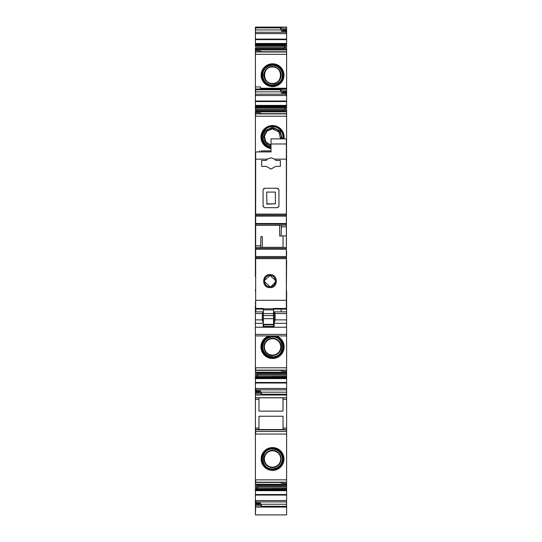 <?xml version="1.0" encoding="UTF-8"?>
<svg xmlns="http://www.w3.org/2000/svg" width="542" height="542" viewBox="0 0 542 542"><rect width="100%" height="100%" fill="white"/><g stroke="black" fill="none" stroke-linecap="round" stroke-linejoin="round"><path stroke-width="0.81" d="M272.545 450.341A8.631 8.631 0 0 0 263.913 458.972A8.631 8.631 0 0 0 272.545 467.604A8.631 8.631 0 0 0 281.176 458.972A8.631 8.631 0 0 0 272.545 450.341M272.545 450.781A8.184 8.184 0 0 0 264.361 458.972A8.184 8.184 0 0 0 272.545 467.157A8.184 8.184 0 0 0 280.729 458.972A8.184 8.184 0 0 0 272.545 450.781M255.404 388.594L256.142 389.861L286.616 389.861L286.616 479.853L255.404 479.853L255.404 373.133M272.545 470.381A11.409 11.409 0 0 1 261.136 458.972A11.409 11.409 0 0 1 272.545 447.563A11.409 11.409 0 0 1 283.954 458.972A11.409 11.409 0 0 1 272.545 470.381M260.519 88.244L260.519 86.971L260.519 88.244L286.616 88.244L286.616 107.072L285.465 107.072L285.797 105.229L284.028 111.821M255.404 109.633L255.661 108.265L255.661 111.869L286.616 111.869L286.616 107.072M286.616 113.806L262.057 113.806L259.753 112.838L255.404 112.838L255.404 111.869L286.616 111.869L286.359 250.966M286.359 252.247L286.616 250.966M286.616 252.247L286.359 260.431M286.359 291.135L286.616 260.431M286.616 291.135L286.596 302.395M286.596 332.056L286.616 302.395M286.616 332.056L286.616 372.205L255.404 372.158L255.404 335.911M257.992 372.205L257.382 375.762L286.616 375.762L286.616 372.205L255.661 372.205M286.616 375.762L286.616 389.861M286.616 479.853L286.616 484.263L255.404 484.216L255.404 479.853L255.404 482.421M257.992 484.263L257.382 487.82L286.616 487.82L286.616 484.263L255.661 484.263L255.404 485.192L255.404 507.068L286.616 507.068L286.616 514.9L255.404 514.893L255.404 506.79M286.616 487.82L286.616 507.068M258.473 27.1L286.616 27.1L286.616 45.155L285.465 45.155L285.797 43.313L284.028 49.905M256.718 49.905L256.556 49.342L255.404 49.356L255.661 49.952L286.616 49.952L286.616 45.155M286.616 51.896L262.057 51.896L259.753 50.921L255.404 50.921L255.404 49.952L286.616 49.952L286.616 88.244M255.661 276.549L255.661 302.212M255.404 276.549L255.404 112.838M255.404 108.265L255.404 50.921M255.404 47.723L255.404 49.376M255.404 46.348L255.404 27.1L286.616 27.1M255.661 484.263L255.404 485.192M286.616 91.747L283.29 91.747L282.267 90.778L286.616 90.778M283.29 91.747L283.032 92.397L286.616 92.397L285.878 93.088L286.616 95.636M286.616 88.996L255.661 88.996L255.661 91.849L281.501 91.849L281.501 93.088L283.032 92.397M286.616 110.893L285.465 110.907L285.465 107.072M286.616 367.794L255.661 367.794L255.661 370.213L279.963 370.213L282.267 371.189L286.616 371.189M286.616 372.747L285.465 372.767L285.465 372.205M257.382 375.762L286.616 375.924M256.82 372.205L256.224 378.797L257.335 375.924M256.142 389.861L255.844 391.527L260.011 391.527L258.981 391.629L258.73 392.279L262.057 394.217L286.616 394.217M260.011 391.527L260.519 390.938L260.519 392.178L262.057 394.217M255.404 392.279L255.661 395.01L286.616 395.01M286.616 429.867L255.404 429.867M255.661 479.853L255.661 482.278L279.963 482.278L282.267 483.247L286.616 483.247M286.616 484.812L285.465 484.826L285.465 484.263M257.382 487.82L286.616 487.983M256.82 484.263L256.224 490.856L257.335 487.983M286.616 500.564L255.661 500.564L255.661 503.62L256.142 501.919L255.404 500.659M255.844 503.586L260.011 503.586L260.519 503.003L260.519 504.243L262.057 506.282L286.616 506.282M286.616 29.83L283.29 29.83L282.267 28.861L286.616 28.861M283.29 29.83L283.032 30.481L286.616 30.481M255.661 27.1L255.661 29.932L281.501 29.932L281.501 31.172L283.032 30.481M286.616 30.508L285.878 31.172L286.616 33.719M286.616 48.976L285.465 48.99L285.465 45.155M260.011 503.586L258.981 503.687L258.73 504.338L262.057 506.282M258.73 504.338L255.404 504.338M255.661 504.338L255.404 505.307M256.718 111.821L256.556 111.259L255.404 111.273M286.616 388.499L255.661 388.499L255.404 391.561M259.753 393.248L255.404 393.248M282.267 90.778L279.963 89.803L281.501 91.849M285.194 111.821L285.465 110.907M285.295 372.205L285.465 372.767M285.295 484.263L285.465 484.826M282.267 28.861L279.963 27.893L281.501 29.932M285.194 49.905L285.465 48.99M283.988 138.874A11.572 11.572 0 0 0 272.545 125.541A11.572 11.572 0 0 0 260.993 136.347A11.572 11.572 0 0 0 271.007 148.589M268.947 335.911A11.572 11.572 0 0 0 272.545 358.486A11.572 11.572 0 0 0 276.142 335.911M272.545 338.283A8.631 8.631 0 0 0 263.913 346.907A8.631 8.631 0 0 0 272.545 355.538A8.631 8.631 0 0 0 281.176 346.907A8.631 8.631 0 0 0 272.545 338.283M272.545 338.723A8.184 8.184 0 0 0 264.361 346.907A8.184 8.184 0 0 0 272.545 355.098A8.184 8.184 0 0 0 280.729 346.907A8.184 8.184 0 0 0 272.545 338.723M258.981 399.285L258.981 411.127L283.032 411.127L283.032 397.821L258.981 397.821L258.981 399.285L255.404 399.285M286.616 428.072L283.032 428.072L283.032 416.242L258.981 416.242L258.981 429.549M258.473 507.068L283.805 507.068M272.545 67.012C283.1 66.503 283.107 83.888 272.545 83.387C261.982 83.895 261.976 66.51 272.545 67.012M272.545 83.827A8.631 8.631 0 0 0 281.176 75.203A8.631 8.631 0 0 0 272.545 66.571A8.631 8.631 0 0 0 263.913 75.203A8.631 8.631 0 0 0 272.545 83.827M271.007 145.154L266 142.031L264.394 136.347L267.037 131.062L272.545 128.928L278.927 131.984L280.539 138.874M280.993 138.874A8.631 8.631 0 0 0 272.545 128.481A8.631 8.631 0 0 0 271.007 145.608M272.545 63.793A11.409 11.409 0 0 0 261.136 75.203A11.409 11.409 0 0 0 272.545 86.605A11.409 11.409 0 0 0 283.954 75.203A11.409 11.409 0 0 0 272.545 63.793M283.032 428.072L283.032 429.549M255.661 392.279L258.73 392.279M286.616 506.831L255.661 506.831L255.661 505.307L259.753 505.307M256.556 49.342L256.556 49.905M256.556 485.178L255.661 485.192M256.556 373.12L255.661 373.133M256.556 111.259L256.556 111.821M260.519 86.971L255.404 86.971M286.616 429.549L255.404 429.549M286.596 292.673L286.359 293.73M286.359 297.402L286.596 293.73M286.596 297.402L286.596 305.512M286.596 311.894L286.359 305.559M263.182 326.48L273.527 326.413L274.008 327.246L274.211 322.768L275.126 319.882L275.106 313.547L274.177 311.86L286.596 311.86L286.596 327.246L255.384 327.246L255.384 335.911L286.596 335.911L286.596 327.246M255.384 311.894L255.384 327.246M255.384 313.066L255.384 305.512M255.384 302.212L255.661 305.559M255.661 292.673L255.404 289.597M274.211 322.768L274.123 313.066M255.384 313.547L262.294 313.547L262.294 319.882L263.182 322.768L263.182 327.246M262.294 313.547L263.182 311.86L263.182 322.768M273.995 327.083L273.927 316.433M263.581 326.48L263.182 327.09M273.927 324.272A0.515 0.508 0 0 1 273.412 324.787L263.69 324.495A0.515 0.508 0 0 1 263.182 323.987M273.967 324.367A0.515 0.508 -22.5 0 1 273.453 324.882L273.486 326.413M263.331 309.096L255.661 309.096L255.661 159.158L267.341 159.158L271.007 157.803L274.672 159.158L275.81 160.493L280.349 160.493L280.349 166.374L275.81 166.374L271.007 169.063L266.21 166.374L261.671 166.374L261.671 160.493L266.21 160.493L261.671 160.493M267.341 159.158L266.21 160.493M274.672 159.158L286.359 159.158L286.359 214.673M278.209 188.48L277.402 188.25L278.94 189.788L278.94 206.156L277.402 207.694L264.611 207.694L263.08 206.156L263.08 189.788L264.611 188.25L277.402 188.25M278.71 206.969L278.94 206.156M263.31 206.969L263.08 206.156M263.812 188.48L264.611 188.25M255.661 159.158L255.661 151.923L271.007 151.923L271.007 143.989L286.359 143.989L286.359 159.158M255.661 225.194L281.447 225.14L281.115 235.98L283.032 235.912L283.032 247.464M255.661 215.12L286.359 215.12L255.661 215.12M260.878 247.464L286.359 247.464L260.641 247.464L286.359 247.464L286.359 309.096L273.568 309.096M271.007 143.989L271.007 138.874L286.359 138.874L286.359 143.989M255.661 216.136L286.359 216.136L286.359 226.834L281.115 226.834M286.359 247.464L286.359 226.834M271.007 151.923L261.285 151.923L261.285 150.9C258.974 150.9 258.974 150.9 261.285 150.9L271.007 150.9M255.661 308.445L263.331 308.445L263.331 309.882L273.568 309.882L273.568 308.818L263.331 308.818M286.359 308.445L273.568 308.445L273.568 308.818M255.661 300.309L286.359 300.309M269.984 287.619C261.59 288.026 261.576 274.198 269.984 274.591C278.398 274.198 278.385 288.026 269.984 287.619M260.641 247.464L260.905 236.685L262.342 236.617L262.342 247.464M262.342 236.617L260.905 236.685M281.115 235.98L279.679 236.014L279.679 225.208M286.359 235.912L283.032 235.912M266.657 203.839L275.356 203.86L275.356 192.085L266.657 192.085L266.915 204.11L275.356 203.839L275.356 192.085M273.568 313.567L273.568 318.689L263.331 318.689L263.331 313.567L273.568 313.567L273.568 309.882M273.568 318.689L273.568 324.36L263.331 324.36M263.331 318.689L263.331 322.897M263.331 313.567L263.331 309.882M269.984 286.752C262.667 287.057 262.782 275.112 269.984 275.492C277.192 275.119 277.308 287.057 269.984 286.752L264.374 281.596M273.568 316.433L274.191 316.433M281.142 309.096L281.142 311.86M255.763 309.096L255.763 311.86M275.587 280.546L269.984 275.492L264.388 280.56M270.953 286.671L275.56 281.915M286.616 434.061L255.404 434.061M286.616 482.177L255.404 482.177M255.404 89.24L286.616 89.24M283.29 92.106L286.616 92.106M282.009 92.499L286.176 92.499M255.404 101.022L286.616 101.022M255.404 94.166L255.661 95.528L286.467 95.528M255.661 101.022L255.661 101.55L286.616 101.55M285.749 105.412L255.404 105.412M286.616 105.229L285.797 105.229M256.562 111.293L284.028 111.293M255.661 112.838L255.661 113.908L286.616 113.908M255.404 113.908L255.661 116.232L286.616 116.232M255.404 370.111L286.616 370.111M257.992 372.733L285.458 372.733M257.85 373.743L286.616 373.743M257.721 374.387L286.616 374.387M256.996 376.846L286.616 376.846M256.576 377.611L286.616 377.611M256.529 377.74L286.616 377.74M256.291 378.54L286.616 378.54M256.271 378.614L286.616 378.614M255.404 376.954L255.404 378.797M286.616 382.476L255.404 382.476M255.661 378.797L256.224 378.797M255.661 382.476L255.661 383.004L286.616 383.004M256.142 390.938L260.519 390.938M260.519 392.178L286.616 392.178M255.404 394.772L286.616 394.772M286.616 397.747L255.404 397.747M286.616 431.507L255.404 431.507M257.992 484.792L285.458 484.792M257.85 485.808L286.616 485.808M257.721 486.452L286.616 486.452M256.996 488.911L286.616 488.911M256.576 489.67L286.616 489.67M256.529 489.805L286.616 489.805M256.291 490.598L286.616 490.598M256.271 490.673L286.616 490.673M255.404 489.019L255.404 490.856M286.616 494.534L255.404 494.534M255.661 490.856L256.224 490.856M255.661 494.534L255.661 495.063L286.616 495.063M256.142 501.919L286.616 501.919M256.142 503.003L260.519 503.003M260.519 504.243L286.616 504.243M255.404 27.337L286.616 27.337M283.29 30.189L286.616 30.189M282.009 30.582L286.176 30.582M255.404 39.105L286.616 39.105M255.404 32.249L255.661 33.611L286.467 33.611M255.661 39.105L255.661 39.634L286.616 39.634M285.749 43.495L255.404 43.495M286.616 43.313L285.797 43.313M256.562 49.376L284.028 49.376M255.661 50.921L255.661 51.998L286.616 51.998M255.404 51.998L255.661 54.315L286.616 54.315M258.981 503.687L255.404 503.687M255.661 506.79L255.404 514.9M279.963 27.893L255.404 27.893M285.024 45.264L255.404 45.264M255.661 44.498L285.444 44.498M255.661 45.264L255.404 46.185M284.164 48.367L255.404 48.367M255.661 47.723L284.293 47.723M255.661 48.367L255.661 49.376M279.963 89.803L255.404 89.803M285.024 107.18L255.404 107.18M255.661 106.415L285.444 106.415M255.661 107.18L255.404 108.102M284.164 110.283L255.404 110.283M255.661 109.633L284.293 109.633M255.661 110.283L255.661 111.293M258.981 391.629L255.404 391.629M255.661 397.747L255.661 399.285M258.981 428.072L255.404 428.072M255.661 428.072L255.661 429.549M255.661 94.166L285.878 94.166M255.661 376.954L256.556 376.954M255.661 489.019L256.556 489.019M255.661 32.249L285.878 32.249M283.568 138.874A11.165 11.165 0 0 0 272.545 125.947A11.165 11.165 0 0 0 261.407 136.347A11.165 11.165 0 0 0 271.007 148.176M270.641 335.911A11.165 11.165 0 0 0 261.42 347.862A11.165 11.165 0 0 0 272.545 358.072A11.165 11.165 0 0 0 283.669 347.862A11.165 11.165 0 0 0 274.448 335.911M272.545 336.399A10.515 10.515 0 0 0 262.03 346.907A10.515 10.515 0 0 0 272.545 357.422A10.515 10.515 0 0 0 283.06 346.907A10.515 10.515 0 0 0 272.545 336.399M272.545 64.688A10.515 10.515 0 0 0 262.03 75.203A10.515 10.515 0 0 0 272.545 85.711A10.515 10.515 0 0 0 283.06 75.203A10.515 10.515 0 0 0 272.545 64.688M272.545 64.037A11.165 11.165 0 0 0 261.38 75.203A11.165 11.165 0 0 0 272.545 86.361A11.165 11.165 0 0 0 283.71 75.203A11.165 11.165 0 0 0 272.545 64.037M282.91 138.874A10.515 10.515 0 0 0 272.545 126.604A10.515 10.515 0 0 0 262.057 136.347A10.515 10.515 0 0 0 271.007 147.512M255.661 391.92L258.73 391.92M255.661 108.265L284.638 108.265M255.661 108.102L284.685 108.102M255.661 106.286L285.492 106.286M255.661 46.348L284.638 46.348M255.661 46.185L284.685 46.185M255.661 44.369L285.492 44.369M255.661 503.985L258.73 503.985M255.661 43.57L285.729 43.57M281.501 31.172L285.878 31.172M255.661 105.487L285.729 105.487M281.501 93.088L285.878 93.088M286.616 399.285L283.032 399.285M255.661 434.061L255.661 431.507M272.545 470.138A11.165 11.165 0 0 0 283.71 458.972A11.165 11.165 0 0 0 272.545 447.807A11.165 11.165 0 0 0 261.38 458.972A11.165 11.165 0 0 0 272.545 470.138M272.545 469.487A10.515 10.515 0 0 0 283.06 458.972A10.515 10.515 0 0 0 272.545 448.458A10.515 10.515 0 0 0 262.03 458.972A10.515 10.515 0 0 0 272.545 469.487M275.106 313.547L286.596 313.547M275.126 319.882L286.596 319.882M274.198 323.303L286.596 323.303M286.596 334.373L255.384 334.373M255.384 335.911L286.596 335.911M255.384 323.303L263.182 323.303M255.384 319.882L262.294 319.882M263.656 326.413L263.182 326.413M263.182 324.367A0.515 0.508 180 0 0 263.69 324.882L263.69 324.36M263.69 326.413L263.69 324.882L273.412 324.787M273.927 316.799L273.568 316.948M273.927 317.978A0.515 0.454 0 0 1 273.568 318.411M273.568 319.495L273.927 319.272M273.927 320.336L273.568 320.593M273.568 321.941L273.927 321.941M273.927 323.987A0.515 0.508 0 0 1 273.412 324.495L273.412 324.36M274.001 326.413L273.527 326.413M274.001 326.48L273.602 326.48M255.661 214.083L286.359 214.083M255.661 258.636L286.359 258.636M255.661 257.592L286.359 257.592L255.661 257.585M255.661 256.562L286.359 256.562M255.661 249.178L286.359 249.178M255.661 248.69L286.359 248.69M260.621 247.477L286.359 247.477M255.661 247.538L260.573 247.538M255.661 245.831L260.905 245.831M255.661 225.289L279.679 225.289M262.342 247.342L283.032 247.342M255.661 224.002L286.359 224.002M286.359 225.14L281.447 225.14M255.661 223.521L286.359 223.521M269.984 275.492L269.984 274.591M263.331 315.566L273.568 315.566M261.711 113.664L286.616 113.664M261.711 51.747L286.616 51.747M272.545 356.785L267.653 355.491C262.274 351.487 261.298 346.609 264.74 340.857C266.752 338.377 269.354 337.104 272.545 337.036C285.282 336.419 285.288 357.395 272.545 356.785M272.545 85.074C267.531 84.748 264.32 82.174 262.904 77.357L262.978 72.743C263.222 70.704 265.898 65.751 272.545 65.325C277.626 65.67 280.844 68.292 282.213 73.197C282.653 77.113 282.795 83.129 272.545 85.074M271.007 146.868L268.202 145.981L264.74 143.169L262.904 139.267L262.978 134.66L265.038 130.703L272.545 127.241L280.126 130.785L282.26 138.874M255.661 370.362L280.302 370.362M255.661 482.421L280.302 482.421M255.661 514.9L286.616 514.9M272.545 449.094C277.484 449.413 280.688 451.933 282.145 456.669C282.822 459.785 282.192 462.611 280.255 465.144C278.242 467.55 275.675 468.783 272.545 468.85C259.808 469.46 259.801 448.485 272.545 449.094M255.384 311.86L263.182 311.86M259.496 151.923L259.496 150.9"/></g></svg>
